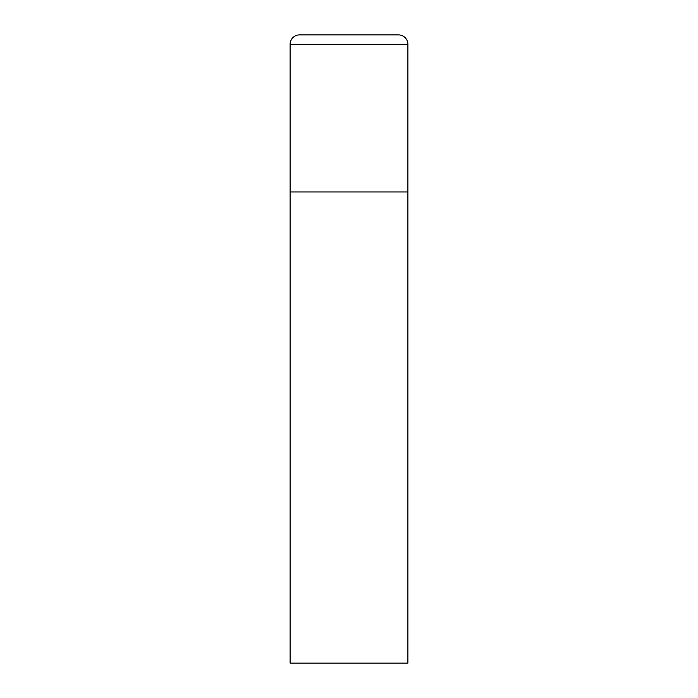 <?xml version="1.0" encoding="UTF-8"?>
<svg xmlns="http://www.w3.org/2000/svg" width="698" height="698" viewBox="0 0 698 698"><rect width="100%" height="100%" fill="white"/><g stroke="black" fill="none" stroke-linecap="round" stroke-linejoin="round"><path stroke-width="1.05" d="M290.106 44.323L290.106 663.1L407.894 663.1L407.894 191.95L290.106 191.95L407.894 191.95L407.894 44.323A9.423 9.423 0 0 0 398.471 34.9L299.529 34.9A9.423 9.423 0 0 0 290.106 44.323L407.894 44.323"/></g></svg>
